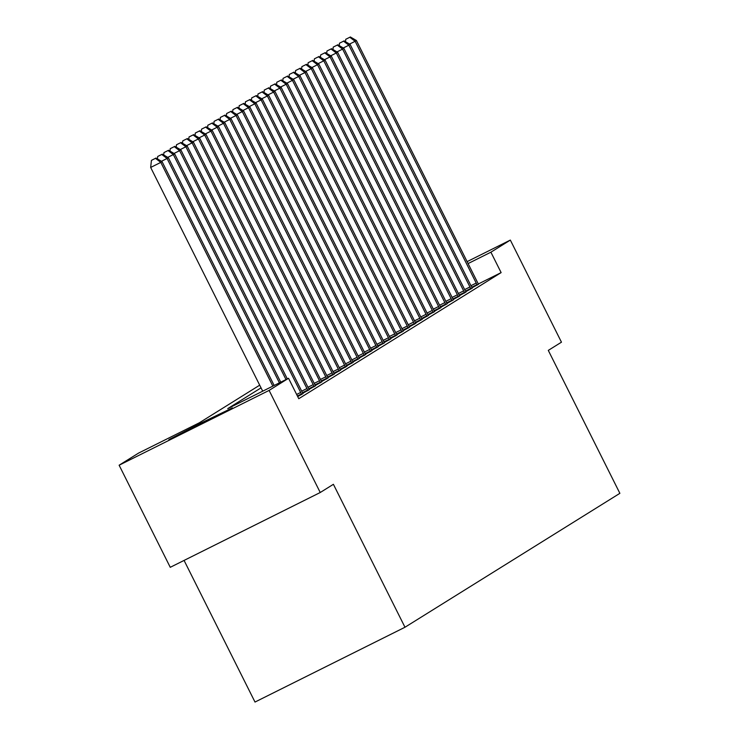 <?xml version="1.0" encoding="UTF-8"?>
<svg xmlns="http://www.w3.org/2000/svg" width="739" height="739" viewBox="0 0 739 739"><rect width="100%" height="100%" fill="white"/><g stroke="black" fill="none" stroke-linecap="round" stroke-linejoin="round"><path stroke-width="1.11" d="M232.379 407.891L168.898 439.622L202.625 422.246L232.379 407.891M184.076 560.421L255.001 702.05L404.981 627.245L619.873 493.329L548.292 350.388L561.464 342.185L510.335 240.083L490.899 252.193L468.092 263.564M404.981 627.245L333.4 484.304L320.236 492.507L170.256 567.312L119.127 465.21L138.562 453.099L199.364 422.773L259.694 385.176M261.043 387.864L227.732 408.621L288.543 378.294L298.768 398.709L501.125 272.608L478.364 283.961M297.706 396.594L302.972 393.591M302.796 393.268L309.244 389.684M309.059 389.37L315.507 385.776M315.331 385.462L321.779 381.869M321.604 381.555L328.051 377.962M327.867 377.647L334.314 374.054M334.139 373.74L340.587 370.147M340.402 369.833L346.859 366.239M346.674 365.925L353.122 362.341M352.946 362.018L359.394 358.433M359.209 358.11L365.657 354.526M365.482 354.212L371.929 350.619M371.754 350.304L378.202 346.711M378.017 346.397L384.465 342.804M384.289 342.49L390.737 338.896M390.561 338.582L397.009 334.989M396.825 334.675L403.272 331.081M403.097 330.767L409.545 327.183M409.36 326.86L415.817 323.276M415.632 322.952L422.08 319.368M421.904 319.054L428.352 315.461M428.167 315.147L434.615 311.553M434.44 311.239L440.887 307.646M440.712 307.332L447.16 303.738M446.975 303.424L453.423 299.831M453.247 299.517L459.695 295.923M459.519 295.609L465.967 292.025M465.782 291.702L472.23 288.118M472.055 287.794L478.502 284.21M320.236 492.507L269.107 390.404L119.127 465.21M467.122 261.634L510.335 240.083M501.125 272.608L490.899 252.193M288.543 378.294L269.107 390.404M272.839 386.118L160.797 162.386L162.053 161.61L274.151 385.462M262.705 391.18L150.664 167.448L160.797 162.386L155.476 158.358L155.975 158.054L151.421 160.381L155.476 158.358M151.421 160.381L150.664 167.448M162.053 161.61L155.975 158.054M279.416 382.839L167.069 158.479L168.326 157.703L280.737 382.183M161.749 154.451L157.693 156.474L161.749 154.451L167.069 158.479L161.481 161.268M157.693 156.474L157.435 158.903M168.326 157.703L162.247 154.146M286.002 379.56L173.342 154.58L174.589 153.795L287.314 378.904M168.012 150.553L163.966 152.567L168.012 150.553L173.342 154.58L167.744 157.361M163.966 152.567L163.698 154.996M174.589 153.795L168.52 150.239M301.641 394.524L301.41 393.989A4.563 0.591 63.5 0 0 300.681 392.446L179.605 150.673L180.861 149.888L301.937 391.661A4.563 0.591 63.5 0 0 302.731 393.166L303.018 393.665M174.284 146.645L170.229 148.668L174.284 146.645L179.605 150.673L174.016 153.453M170.229 148.668L169.97 151.089M180.861 149.888L174.783 146.331M307.904 390.617L307.673 390.081A4.563 0.591 63.5 0 0 306.944 388.538L185.877 146.765L187.133 145.98L308.2 387.753A4.563 0.591 63.5 0 0 309.004 389.259L309.29 389.758M180.556 142.738L176.501 144.761L180.556 142.738L185.877 146.765L180.288 149.555M176.501 144.761L176.242 147.181M187.133 145.98L181.055 142.424M314.177 386.709L313.946 386.183A4.563 0.591 63.5 0 0 313.216 384.631L192.149 142.858L193.396 142.073L314.472 383.855A4.563 0.591 63.5 0 0 315.267 385.352L315.553 385.85M186.819 138.83L182.773 140.853L186.819 138.83L192.149 142.858L186.551 145.648M182.773 140.853L182.505 143.274M193.396 142.073L187.327 138.516M320.449 382.802L320.209 382.275A4.563 0.591 63.5 0 0 319.488 380.724L198.412 138.95L199.669 138.165L320.735 379.948A4.563 0.591 63.5 0 0 321.539 381.444L321.825 381.952M193.091 134.923L189.036 136.946L193.091 134.923L198.412 138.95L192.824 141.74M189.036 136.946L188.778 139.366M199.669 138.165L193.59 134.609M326.712 378.904L326.481 378.368A4.563 0.591 63.5 0 0 325.751 376.816L204.685 135.043L205.941 134.267L327.007 376.04A4.563 0.591 63.5 0 0 327.811 377.537L328.088 378.045M199.364 131.015L195.308 133.038L199.364 131.015L204.685 135.043L199.096 137.833M195.308 133.038L195.05 135.459M205.941 134.267L199.863 130.701M332.984 374.996L332.753 374.461A4.563 0.591 63.5 0 0 332.023 372.909L210.948 131.136L212.204 130.36L333.28 372.133A4.563 0.591 63.5 0 0 334.074 373.629L334.361 374.137M205.627 127.108L201.571 129.131L205.627 127.108L210.948 131.136L205.359 133.925M201.571 129.131L201.313 131.551M212.204 130.36L206.135 126.794M339.256 371.089L339.016 370.553A4.563 0.591 63.5 0 0 338.296 369.01L217.22 127.228L218.476 126.452L339.543 368.225A4.563 0.591 63.5 0 0 340.346 369.731L340.633 370.23M211.899 123.201L207.844 125.224L211.899 123.201L217.22 127.228L211.631 130.018M207.844 125.224L207.585 127.653M218.476 126.452L212.398 122.896M345.519 367.181L345.289 366.646A4.563 0.591 63.5 0 0 344.559 365.103L223.492 123.321L224.739 122.545L345.815 364.318A4.563 0.591 63.5 0 0 346.619 365.823L346.896 366.322M218.162 119.293L214.116 121.316L218.162 119.293L223.492 123.321L217.903 126.11M214.116 121.316L213.857 123.746M224.739 122.545L218.67 118.988M351.792 363.274L351.561 362.738A4.563 0.591 63.5 0 0 350.831 361.195L229.755 119.422L231.011 118.637L352.087 360.41A4.563 0.591 63.5 0 0 352.882 361.916L353.168 362.415M224.434 115.395L220.379 117.409L224.434 115.395L229.755 119.422L224.166 122.203M220.379 117.409L220.12 119.838M231.011 118.637L224.933 115.081M358.064 359.366L357.824 358.831A4.563 0.591 63.5 0 0 357.103 357.288L236.027 115.515L237.284 114.73L358.35 356.503A4.563 0.591 63.5 0 0 359.154 358.009L359.44 358.507M230.707 111.487L226.651 113.51L230.707 111.487L236.027 115.515L230.439 118.305M226.651 113.51L226.393 115.931M237.284 114.73L231.205 111.173M364.327 355.459L364.096 354.932A4.563 0.591 63.5 0 0 363.366 353.381L242.3 111.607L243.547 110.822L364.623 352.595A4.563 0.591 63.5 0 0 365.417 354.101L365.703 354.6M236.97 107.58L232.924 109.603L236.97 107.58L242.3 111.607L236.702 114.397M232.924 109.603L232.656 112.023M243.547 110.822L237.478 107.266M370.599 351.552L370.368 351.025A4.563 0.591 63.5 0 0 369.639 349.473L248.563 107.7L249.819 106.915L370.895 348.697A4.563 0.591 63.5 0 0 371.689 350.194L371.976 350.692M243.242 103.672L239.187 105.695L243.242 103.672L248.563 107.7L242.974 110.49M239.187 105.695L238.928 108.116M249.819 106.915L243.741 103.358M376.862 347.644L376.631 347.118A4.563 0.591 63.5 0 0 375.902 345.566L254.835 103.793L256.091 103.007L377.158 344.79A4.563 0.591 63.5 0 0 377.962 346.286L378.248 346.794M249.514 99.765L245.459 101.788L249.514 99.765L254.835 103.793L249.246 106.582M245.459 101.788L245.2 104.208M256.091 103.007L250.013 99.451M383.135 343.746L382.904 343.21A4.563 0.591 63.5 0 0 382.174 341.658L261.107 99.885L262.354 99.109L383.43 340.882A4.563 0.591 63.5 0 0 384.225 342.379L384.511 342.887M255.777 95.858L251.722 97.881L255.777 95.858L261.107 99.885L255.509 102.675M251.722 97.881L251.463 100.301M262.354 99.109L256.285 95.543M389.407 339.838L389.167 339.303A4.563 0.591 63.5 0 0 388.446 337.751L267.37 95.978L268.627 95.202L389.693 336.975A4.563 0.591 63.5 0 0 390.497 338.471L390.783 338.979M262.049 91.95L257.994 93.973L262.049 91.95L267.37 95.978L261.782 98.767M257.994 93.973L257.735 96.393M268.627 95.202L262.548 91.636M395.67 335.931L395.439 335.395A4.563 0.591 63.5 0 0 394.709 333.852L273.642 92.07L274.899 91.294L395.965 333.067A4.563 0.591 63.5 0 0 396.769 334.573L397.046 335.072M268.322 88.043L264.266 90.066L268.322 88.043L273.642 92.07L268.054 94.86M264.266 90.066L264.008 92.495M274.899 91.294L268.82 87.738M401.942 332.023L401.711 331.488A4.563 0.591 63.5 0 0 400.981 329.945L279.905 88.163L281.162 87.387L402.238 329.16A4.563 0.591 63.5 0 0 403.032 330.666L403.318 331.164M274.585 84.135L270.529 86.158L274.585 84.135L279.905 88.163L274.317 90.952M270.529 86.158L270.271 88.588M281.162 87.387L275.084 83.83M408.214 328.116L407.974 327.58A4.563 0.591 63.5 0 0 407.254 326.038L286.178 84.264L287.434 83.479L408.501 325.252A4.563 0.591 63.5 0 0 409.304 326.758L409.591 327.257M280.857 80.237L276.802 82.251L280.857 80.237L286.178 84.264L280.589 87.045M276.802 82.251L276.543 84.68M287.434 83.479L281.356 79.923M414.477 324.209L414.246 323.673A4.563 0.591 63.5 0 0 413.517 322.13L292.45 80.357L293.697 79.572L414.773 321.345A4.563 0.591 63.5 0 0 415.577 322.851L415.854 323.349M287.12 76.329L283.074 78.352L287.12 76.329L292.45 80.357L286.861 83.147M283.074 78.352L282.815 80.773M293.697 79.572L287.628 76.015M420.75 320.301L420.519 319.775A4.563 0.591 63.5 0 0 419.789 318.223L298.713 76.45L299.969 75.664L421.045 317.437A4.563 0.591 63.5 0 0 421.84 318.943L422.126 319.442M293.392 72.422L289.337 74.445L293.392 72.422L298.713 76.45L293.124 79.239M289.337 74.445L289.078 76.865M299.969 75.664L293.891 72.108M427.022 316.394L426.782 315.867A4.563 0.591 63.5 0 0 426.061 314.315L304.985 72.542L306.242 71.757L427.308 313.539A4.563 0.591 63.5 0 0 428.112 315.036L428.398 315.535M299.664 68.515L295.609 70.538L299.664 68.515L304.985 72.542L299.397 75.332M295.609 70.538L295.351 72.958M306.242 71.757L300.163 68.2M433.285 312.486L433.054 311.96A4.563 0.591 63.5 0 0 432.324 310.408L311.258 68.635L312.505 67.849L433.581 309.632A4.563 0.591 63.5 0 0 434.375 311.128L434.661 311.636M305.928 64.607L301.882 66.63L305.928 64.607L311.258 68.635L305.66 71.424M301.882 66.63L301.614 69.05M312.505 67.849L306.436 64.293M439.557 308.588L439.326 308.052A4.563 0.591 63.5 0 0 438.596 306.5L317.521 64.727L318.777 63.951L439.853 305.724A4.563 0.591 63.5 0 0 440.647 307.221L440.934 307.729M312.2 60.7L308.145 62.723L312.2 60.7L317.521 64.727L311.932 67.517M308.145 62.723L307.886 65.143M318.777 63.951L312.699 60.386M445.82 304.68L445.589 304.145A4.563 0.591 63.5 0 0 444.86 302.593L323.793 60.82L325.049 60.044L446.116 301.817A4.563 0.591 63.5 0 0 446.919 303.323L447.206 303.821M318.472 56.792L314.417 58.815L318.472 56.792L323.793 60.82L318.204 63.609M314.417 58.815L314.158 61.245M325.049 60.044L318.971 56.478M452.092 300.773L451.862 300.237A4.563 0.591 63.5 0 0 451.132 298.695L330.056 56.912L331.312 56.136L452.388 297.909A4.563 0.591 63.5 0 0 453.183 299.415L453.469 299.914M324.735 52.885L320.68 54.908L324.735 52.885L330.056 56.912L324.467 59.702M320.68 54.908L320.421 57.337M331.312 56.136L325.243 52.58M458.365 296.866L458.125 296.33A4.563 0.591 63.5 0 0 457.404 294.787L336.328 53.005L337.584 52.229L458.651 294.002A4.563 0.591 63.5 0 0 459.455 295.508L459.741 296.006M331.007 48.977L326.952 51L331.007 48.977L336.328 53.005L330.739 55.794M326.952 51L326.693 53.43M337.584 52.229L331.506 48.672M464.628 292.958L464.397 292.422A4.563 0.591 63.5 0 0 463.667 290.88L342.6 49.107L343.847 48.321L464.923 290.094A4.563 0.591 63.5 0 0 465.727 291.6L466.004 292.099M337.28 45.079L333.224 47.093L337.28 45.079L342.6 49.107L337.012 51.887M333.224 47.093L332.966 49.522M343.847 48.321L337.778 44.765M470.9 289.051L470.669 288.515A4.563 0.591 63.5 0 0 469.939 286.972L348.863 45.199L350.12 44.414L471.196 286.187A4.563 0.591 63.5 0 0 471.99 287.693L472.276 288.192M343.543 41.172L339.487 43.195L343.543 41.172L348.863 45.199L343.275 47.989M339.487 43.195L339.229 45.615M350.12 44.414L344.041 40.857M477.172 285.143L476.932 284.617A4.563 0.591 63.5 0 0 476.212 283.065L355.136 41.292L356.392 40.506L477.459 282.28A4.563 0.591 63.5 0 0 478.262 283.785L478.549 284.284M349.815 37.264L345.76 39.287L349.815 37.264L355.136 41.292L349.547 44.081M345.76 39.287L345.501 41.707M356.392 40.506L350.314 36.95M301.41 393.989L297.401 395.993M300.681 392.446L296.635 394.46M307.673 390.081L302.463 392.686M306.944 388.538L301.688 391.162M313.946 386.183L308.736 388.779M313.216 384.631L307.951 387.254M320.209 382.275L314.999 384.871M319.488 380.724L314.223 383.356M326.481 378.368L321.271 380.964M325.751 376.816L320.486 379.449M332.753 374.461L327.543 377.056M332.023 372.909L326.758 375.541M339.016 370.553L333.806 373.149M338.296 369.01L333.03 371.634M345.289 366.646L340.079 369.241M344.559 365.103L339.293 367.726M351.561 362.738L346.351 365.343M350.831 361.195L345.566 363.819M357.824 358.831L352.614 361.436M357.103 357.288L351.838 359.911M364.096 354.932L358.886 357.528M363.366 353.381L358.101 356.004M370.368 351.025L365.158 353.621M369.639 349.473L364.373 352.097M376.631 347.118L371.421 349.713M375.902 345.566L370.636 348.198M382.904 343.21L377.694 345.806M382.174 341.658L376.908 344.291M389.167 339.303L383.957 341.898M388.446 337.751L383.181 340.383M395.439 335.395L390.229 337.991M394.709 333.852L389.444 336.476M401.711 331.488L396.501 334.093M400.981 329.945L395.716 332.568M407.974 327.58L402.764 330.185M407.254 326.038L401.988 328.661M414.246 323.673L409.036 326.278M413.517 322.13L408.251 324.754M420.519 319.775L415.309 322.37M419.789 318.223L414.524 320.846M426.782 315.867L421.572 318.463M426.061 314.315L420.796 316.939M433.054 311.96L427.844 314.555M432.324 310.408L427.059 313.04M439.326 308.052L434.116 310.648M438.596 306.5L433.331 309.133M445.589 304.145L440.379 306.74M444.86 302.593L439.594 305.225M451.862 300.237L446.652 302.833M451.132 298.695L445.866 301.318M458.125 296.33L452.915 298.935M457.404 294.787L452.139 297.411M464.397 292.422L459.187 295.027M463.667 290.88L458.402 293.503M470.669 288.515L465.459 291.12M469.939 286.972L464.674 289.596M476.932 284.617L471.722 287.212M476.212 283.065L470.946 285.688"/></g></svg>
